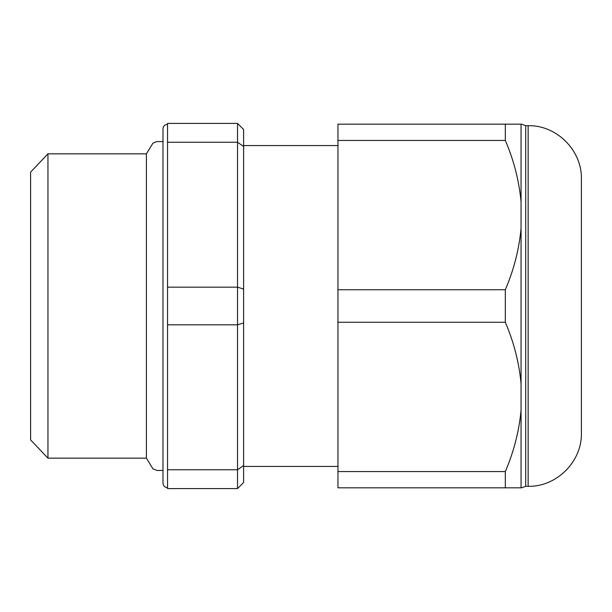 <?xml version="1.0" encoding="UTF-8"?>
<svg xmlns="http://www.w3.org/2000/svg" width="612" height="612" viewBox="0 0 612 612"><rect width="100%" height="100%" fill="white"/><g stroke="black" fill="none" stroke-linecap="round" stroke-linejoin="round"><path stroke-width="0.92" d="M146.421 229.921L146.421 458.159L47.95 458.159L47.95 153.841L146.421 153.841L146.421 229.921M47.95 458.159L30.6 439.898L30.6 172.102L47.95 153.841M525.716 486.303L525.716 125.697L528.148 125.697C556.599 124.963 582.134 150.491 581.4 178.949L581.4 433.051C582.134 461.509 556.599 487.037 528.148 486.303L525.716 486.303L521.692 487.825M337.954 322.256L337.954 471.569L505.321 471.569C513.82 451.763 519.068 431.322 521.057 410.262L521.057 383.563C519.068 362.503 513.82 342.062 505.321 322.256L337.954 322.256L337.954 289.744L505.321 289.744C513.82 269.938 519.068 249.497 521.057 228.437L521.057 201.738C519.068 180.678 513.82 160.237 505.321 140.431L337.954 140.431L337.954 124.175L521.057 124.175L521.057 201.738M521.057 410.262L521.057 487.825L337.954 487.825L337.954 471.569M505.321 124.175L505.321 140.431M505.321 289.744L505.321 322.256M505.321 471.569L505.321 487.825M337.954 289.744L337.954 140.431M243.614 289.055L243.614 482.501L237.532 488.583L167.543 488.583L167.543 123.417L237.532 123.417L243.614 129.499L243.614 289.055L237.532 287.166L167.543 287.166M237.532 488.583L237.532 469.756L167.543 469.756M243.614 465.548L237.532 469.756L237.532 123.417M167.543 324.834L237.532 324.834L243.614 322.945M167.543 142.244L237.532 142.244L243.614 146.452M528.148 125.697L528.148 486.303M521.057 228.437L521.057 383.563M162.976 141.563L156.703 141.609L152.954 143.154L146.421 153.841M162.976 470.437L157.1 470.483L152.954 468.846L146.421 458.159M167.543 487.68C164.766 487.412 163.243 485.89 162.976 483.12L162.976 128.88C163.243 126.11 164.766 124.588 167.543 124.32M525.716 125.697L521.692 124.175M337.954 145.572L243.614 145.572M337.954 466.428L243.614 466.428"/></g></svg>
